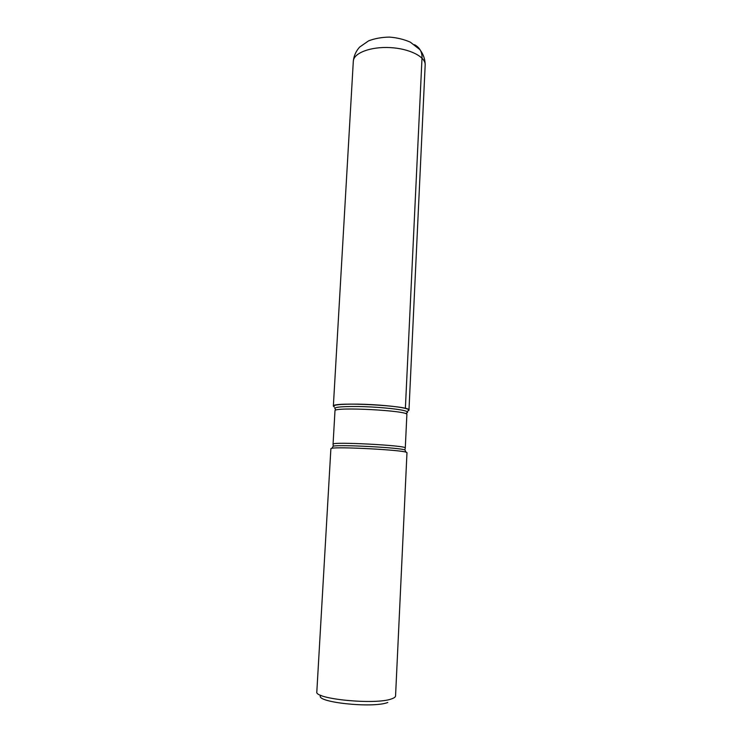 <?xml version="1.0" encoding="UTF-8"?>
<svg xmlns="http://www.w3.org/2000/svg" width="742" height="742" viewBox="0 0 742 742"><rect width="100%" height="100%" fill="white"/><g stroke="black" fill="none" stroke-linecap="round" stroke-linejoin="round"><path stroke-width="1.11" d="M406.978 452.657L406.041 452.166C399.808 449.847 338.315 446.619 331.869 448.279L330.886 448.669L316.825 691.785C313.773 699.066 375.786 705.104 391.581 698.881C394.169 697.999 395.495 697.007 395.56 695.913L406.978 452.657M334.429 407.08C331.09 404.993 339.001 404.01 358.154 404.13C376.083 404.427 397.564 406.393 405.373 408.406C409.13 409.38 409.936 410.224 407.803 410.929M387.788 702.488C372.484 708.545 313.773 702.062 320.785 695.291M408.972 410.122C411.634 405.716 331.164 401.496 333.353 406.162L353.313 61.224C353.535 53.099 370.527 46.514 390.06 47.59C409.593 48.555 425.806 56.893 425.175 64.999L408.972 410.122M414.518 44.706C419.759 47.553 422.254 52.033 422.003 58.126L405.373 408.406M405.308 450.7L404.9 449.902C398.825 447.574 339.53 444.467 333.241 446.146L332.759 446.897M335.523 409.278C332.314 407.293 339.975 406.375 358.479 406.514C375.795 406.82 396.534 408.703 404.112 410.604C407.757 411.532 408.545 412.329 406.486 412.997L406.866 414.574C409.361 410.586 332.917 406.579 334.985 410.808L333.056 444.198C330.895 441.462 407.729 445.488 405.29 447.983L404.9 449.902L406.041 452.166M333.056 444.198L333.241 446.146L331.869 448.279M406.866 414.574L405.29 447.983M425.175 64.999C425.166 59.295 423.376 54.138 419.786 49.538L410.27 42.127C403.843 39.326 396.896 37.657 389.42 37.1C381.676 37.23 374.719 38.491 368.561 40.875L359.62 47.089C355.965 51.17 353.86 55.882 353.313 61.224"/></g></svg>
